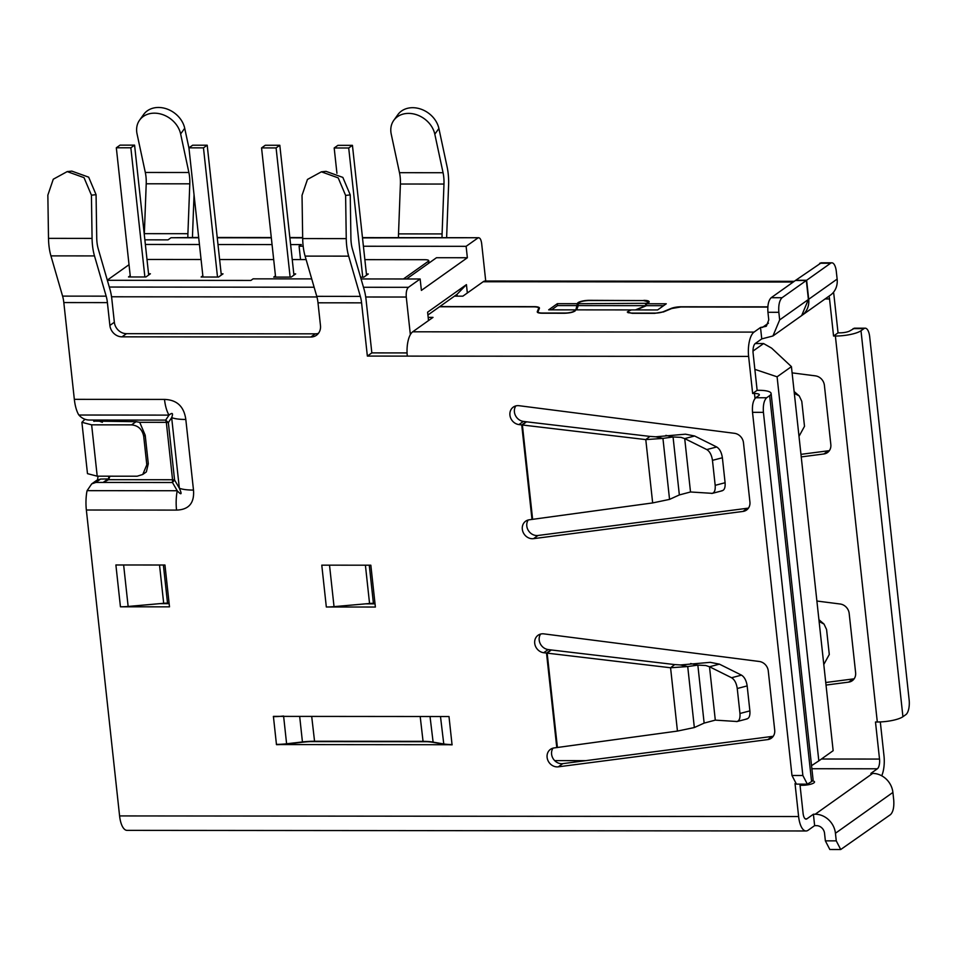 <?xml version="1.0" encoding="UTF-8"?>
<svg xmlns="http://www.w3.org/2000/svg" width="957" height="957" viewBox="0 0 957 957"><rect width="100%" height="100%" fill="white"/><g stroke="black" fill="none" stroke-linecap="round" stroke-linejoin="round"><path stroke-width="1.44" d="M811.548 765.672L818.821 760.875L777.096 376.807L754.858 369.354M777.096 376.807L791.427 366.627L833.152 750.695L818.821 760.875M144.866 239.836L168.025 239.86L171.016 237.743L198.709 237.767M755.217 343.551L763.59 343.563L752.992 351.087M791.427 366.627L771.629 348.133L763.59 343.563M198.673 237.468L171.016 237.743M410.35 334.615L406.27 297.041C405.947 292.304 406.665 289.062 408.436 287.315L420.147 278.989L361.064 278.942M406.558 278.977L436.5 257.72L467.363 257.744L466.119 246.332L477.842 238.018C479.708 237.18 480.976 239.011 481.658 243.497L485.725 281.023M107.304 280.138L129.016 264.706M362.5 237.91L478.679 237.731M467.339 292.998L466.43 284.624L457.003 294.349L427.923 315.009M457.207 296.168L457.003 294.349M466.119 246.332L363.409 246.248M303.166 246.188L299.086 246.188L300.546 259.598M311.707 278.894L253.115 278.846L250.878 280.437L107.351 280.305M420.147 278.989L421.391 290.402L467.363 257.744M466.43 284.624L427.612 312.197L428.521 320.559M364.856 259.646L425.099 259.706C428.269 259.802 429.334 260.34 428.305 261.297L403.423 278.977M429.011 263.043L428.748 260.663L428.533 263.378M146.995 259.455L201.066 259.503M219.62 259.526L273.69 259.574M292.244 259.586L306.108 259.598M130.224 275.736L128.501 276.956L145.931 276.968L150.405 273.786L148.55 273.786M202.836 275.795L201.126 277.016L218.555 277.04L223.029 273.858L221.175 273.858M275.46 275.867L273.738 277.087L291.167 277.099L295.653 273.917L293.799 273.917M360.55 277.159L363.792 277.171L368.278 273.989L366.423 273.989M452.039 744.606L446.847 744.606M299.086 246.188L301.335 244.597L290.605 244.585M272.063 244.573L217.981 244.525M199.439 244.502L145.368 244.454M148.682 275.018L134.578 145.141L120.056 145.129L116.323 147.785L130.355 276.956M144.878 276.968L130.846 147.797L134.578 145.141M130.846 147.797L116.323 147.785M217.502 277.04L203.47 147.857L188.936 147.845L202.98 277.028M188.936 147.845L192.668 145.201L207.202 145.213L203.47 147.857M207.202 145.213L221.306 275.078M290.127 277.099L276.095 147.928L261.56 147.916L275.592 277.087M261.56 147.916L265.292 145.261L279.815 145.273L276.095 147.928M279.815 145.273L293.931 275.149M366.555 275.209L352.439 145.344L337.917 145.332L334.184 147.976L336.936 173.289M362.739 277.171L348.707 147.988L352.439 145.344M348.707 147.988L334.184 147.976M184.713 128.274A23.686 19.104 -144.4 0 0 158.479 107.471A23.686 19.104 -144.4 0 0 143.67 114.445L139.59 120.139A23.686 19.104 35.6 0 1 154.4 113.165A23.686 19.104 35.6 0 1 180.634 133.956L184.713 128.274L188.984 148.215M144.304 234.704A31.581 12.393 -89.9 0 1 144.34 233.664L146.218 183.792A19.738 7.74 90.1 0 0 145.978 176.638A19.738 7.74 90.1 0 0 145.308 172.463L137.054 133.92A23.686 19.104 35.6 0 1 139.59 120.139M187.859 237.468A31.581 12.393 -89.9 0 1 187.907 233.699L189.797 183.828A19.738 7.74 90.1 0 0 189.546 176.674A19.738 7.74 90.1 0 0 188.888 172.499L180.634 133.956M398.459 237.647A31.581 12.393 -89.9 0 1 398.519 233.891L400.397 184.019A19.738 7.74 90.1 0 0 400.158 176.866A19.738 7.74 90.1 0 0 399.488 172.691L391.234 134.147A23.686 19.104 35.6 0 1 393.77 120.367A23.686 19.104 35.6 0 1 408.579 113.393A23.686 19.104 35.6 0 1 434.813 134.183L438.892 128.501L447.146 167.032A31.581 12.393 -89.9 0 1 448.199 173.719A31.581 12.393 -89.9 0 1 448.594 185.168L446.716 235.039A19.738 7.74 90.1 0 0 446.68 237.695M438.892 128.501A23.686 19.104 -144.4 0 0 412.658 107.698A23.686 19.104 -144.4 0 0 397.849 114.673L393.77 120.367M442.038 237.695A31.581 12.393 -89.9 0 1 442.086 233.927L443.976 184.055A19.738 7.74 90.1 0 0 443.725 176.901A19.738 7.74 90.1 0 0 443.067 172.727L434.813 134.183M533.539 538.659A9.869 8.745 54.6 0 1 522.319 529.221A9.869 8.745 54.6 0 1 525.68 521.182A9.869 8.745 54.6 0 1 529.269 519.795L652.662 502.927L669.553 499.387L662.938 438.402L645.784 439.598L518.921 424.585A9.869 8.745 54.6 0 1 509.925 415.135A9.869 8.745 54.6 0 1 513.299 407.096A9.869 8.745 54.6 0 1 519.089 405.708L734.498 433.318A9.869 8.745 54.6 0 1 743.481 442.768L749.917 502.006A9.869 8.745 54.6 0 1 746.556 510.045A9.869 8.745 54.6 0 1 742.979 511.433L533.539 538.659L538.013 535.477A9.869 8.745 54.6 0 1 526.805 526.039A9.869 8.745 54.6 0 1 528.216 519.998M532.63 519.376L522.378 424.992L526.517 421.81L523.395 421.403A9.869 8.745 54.6 0 1 514.411 411.953A9.869 8.745 54.6 0 1 515.823 405.924M558.326 766.82A9.869 8.745 54.6 0 1 547.105 757.37A9.869 8.745 54.6 0 1 550.466 749.331A9.869 8.745 54.6 0 1 554.055 747.943L677.448 731.076L694.339 727.535L687.724 666.551L670.57 667.759L543.708 652.734A9.869 8.745 54.6 0 1 534.712 643.295A9.869 8.745 54.6 0 1 538.073 635.257A9.869 8.745 54.6 0 1 543.875 633.869L759.284 661.478A9.869 8.745 54.6 0 1 768.268 670.917L774.703 730.155A9.869 8.745 54.6 0 1 771.342 738.194A9.869 8.745 54.6 0 1 767.765 739.594L558.326 766.82L562.8 763.638A9.869 8.745 54.6 0 1 551.591 754.188A9.869 8.745 54.6 0 1 553.002 748.159M557.417 747.537L547.165 653.153L551.304 649.97L548.182 649.552A9.869 8.745 54.6 0 1 539.198 640.113A9.869 8.745 54.6 0 1 540.609 634.072M109.947 476.191L108.596 479.684L172.559 479.744L166.327 422.348L168.348 422.611L165.681 420.099L169.006 415.111C172.463 412.288 173.349 413.125 171.662 417.623L179.342 488.226C182.201 494.602 181.495 495.439 177.224 490.738L87.099 490.654L86.824 491.886A27.633 10.838 90.1 0 0 86.357 510.021L119.589 815.926A19.738 7.74 90.1 0 0 127.042 830.365L806.057 830.975A19.738 7.74 -89.9 0 1 798.617 816.536L795.028 783.58M526.517 421.81L649.935 436.416L655.736 436.799L685.475 434.179L694.626 435.997L684.71 438.593L681.001 437.361L673.058 436.966L679.35 494.936L669.553 499.387M551.304 649.97L674.721 664.577L680.523 664.959L710.261 662.34L719.413 664.146L709.496 666.754L705.788 665.51L697.844 665.115L704.137 723.097L694.339 727.535M712.391 493.357L690.511 491.982L679.35 494.936M737.177 721.518L715.298 720.131L704.137 723.097M892.905 792.432L893.73 800.04C894.209 807.158 893.132 812.014 890.489 814.634L840.724 849.517L836.262 840.856L835.437 833.26L892.905 792.432A19.738 17.489 -125.4 0 0 872.676 773.412L870.87 773.412L877.354 768.794A7.895 3.098 90.1 0 0 879.519 759.068L875.488 721.997L877.306 721.997A19.738 4.881 -6.2 0 0 902.929 716.709L861.001 330.739A19.738 4.881 173.8 0 1 835.377 336.027L833.559 336.027L829.54 298.955L825.078 298.943M792.109 372.871L815.4 375.862A9.869 8.745 54.6 0 1 824.396 385.3L830.832 444.538A9.869 8.745 54.6 0 1 827.458 452.577A9.869 8.745 54.6 0 1 823.881 453.965L801.236 456.908M816.895 601.032L840.186 604.011A9.869 8.745 54.6 0 1 849.182 613.461L855.618 672.699A9.869 8.745 54.6 0 1 852.244 680.738A9.869 8.745 54.6 0 1 848.668 682.126L826.023 685.068M194.044 194.821L192.536 234.812A19.738 7.74 90.1 0 0 192.501 237.468M828.977 296.18A7.895 3.098 -89.9 0 1 829.54 298.955M833.487 292.268A19.738 7.74 -89.9 0 1 834.014 295.773L838.045 332.845L833.559 336.027M861.001 330.739L863.98 328.622A11.843 4.641 -89.9 0 1 865.236 328.191A11.843 4.641 -89.9 0 1 869.698 336.852L909.15 699.998A11.843 4.641 -89.9 0 1 905.908 714.592L902.929 716.709M838.045 332.845L839.851 332.845A7.895 1.95 173.8 0 0 850.103 330.739L854.601 328.179M880.308 721.925L883.993 755.886A19.738 7.74 -89.9 0 1 881.732 775.792M800.961 454.348L828.367 450.783A9.869 8.745 -125.4 0 0 829.408 450.58M825.747 682.508L853.154 678.944A9.869 8.745 -125.4 0 0 854.194 678.74M806.631 280.269L830.592 263.247A11.843 4.641 -89.9 0 1 831.836 262.816A11.843 4.641 -89.9 0 1 836.31 271.477L837.136 279.085L808.701 299.278L806.631 280.269L795.746 280.257L821.285 262.804M808.701 299.278A19.738 17.489 -125.4 0 1 801.978 315.355L830.413 295.163A19.738 17.489 -125.4 0 0 837.136 279.085M835.437 833.26A19.738 17.489 -125.4 0 0 815.208 814.228L813.402 814.228L806.907 818.833A7.895 3.098 -89.9 0 1 806.069 819.132A7.895 3.098 -89.9 0 1 803.09 813.354L799.92 784.142M800.04 785.29L802.839 785.278A8.888 2.201 -6.2 0 0 814.515 781.941A8.888 2.201 -6.2 0 0 812.493 780.804M318.442 333.335A11.843 10.491 54.6 0 1 315.308 333.837L126.491 333.67A11.843 10.491 54.6 0 1 114.35 322.246L111.873 299.433A31.581 12.393 -89.9 0 0 109.899 289.11L98.236 248.868A19.738 7.74 90.1 0 1 96.729 237.91L96.071 194.69L88.666 177.165L71.835 171.124L67.193 171.59L84.025 177.655L91.429 195.168L96.071 194.69M407.06 352.93L371.842 352.894L366.053 299.661A31.581 12.393 -89.9 0 0 364.079 289.337L352.415 249.095A19.738 7.74 90.1 0 1 350.908 238.137L350.25 194.917L342.845 177.404L326.014 171.351L321.373 171.817L338.204 177.882L345.609 195.407L350.25 194.917M769.643 395.636L811.572 781.594L807.337 784.142L802.863 775.493L763.423 412.347C762.932 405.23 764.009 400.361 766.653 397.753L769.643 395.636A19.738 4.881 173.8 0 0 771.115 393.483A19.738 4.881 173.8 0 0 758.949 390.312L757.131 390.312L753.111 353.241A7.895 3.098 -89.9 0 1 755.264 343.515L761.76 338.898L760.516 327.497L754.032 332.103L412.706 331.804A19.738 7.74 90.1 0 0 407.299 356.112L367.356 356.076L361.579 302.843A19.738 7.74 90.1 0 0 360.346 296.395L348.671 256.141A31.581 12.393 -89.9 0 1 346.255 238.628L345.609 195.407M169.09 603.125L167.523 603.125A11.843 2.931 -6.2 0 0 163.683 603.305L159.747 603.652L169.15 603.664M374.977 603.317L373.409 603.317A11.843 2.931 -6.2 0 0 369.558 603.484L365.622 603.843L375.036 603.843M452.147 744.821A23.291 5.766 173.8 0 1 443.797 744.211L433.138 742.357A28.028 6.938 -6.2 0 0 427.253 741.723L310.128 741.615A28.028 6.938 -6.2 0 0 302.472 742.237L286.633 744.067A23.291 5.766 173.8 0 1 276.561 744.666M748.506 508.047A9.869 8.745 54.6 0 1 747.453 508.251L538.013 535.477M773.292 736.196A9.869 8.745 54.6 0 1 772.239 736.412L562.8 763.638M107.878 479.062L103.117 482.448L95.856 482.436L91.705 483.883L96.777 480.282L100.617 479.05L109.086 478.943M91.705 483.883L87.099 490.654M361.579 302.843L317.999 302.807L320.475 325.619A11.843 10.491 54.6 0 1 316.444 335.261A11.843 10.491 54.6 0 1 310.822 337.02L122.006 336.84A11.843 10.491 54.6 0 1 109.876 325.428L107.399 302.615A19.738 7.74 90.1 0 0 106.167 296.156L94.492 255.914A31.581 12.393 -89.9 0 1 92.075 238.401L91.429 195.168M107.399 302.615L63.82 302.568L74.335 399.344L164.508 399.416C176.925 399.847 184.031 406.522 185.814 419.465A27.633 6.831 173.8 0 1 171.662 417.623L168.348 422.611L174.581 480.007L179.342 488.226A27.633 6.831 173.8 0 0 193.493 490.08C194.51 503.035 188.852 509.71 176.543 510.093A27.633 10.838 -89.9 0 1 177.224 490.738L172.463 482.507L103.117 482.448L108.596 479.684M766.653 397.753L755.767 397.741L758.745 395.624A7.895 1.95 -6.2 0 0 759.332 394.762A7.895 1.95 -6.2 0 0 754.475 393.494L752.657 393.494L748.625 356.423A19.738 7.74 -89.9 0 1 754.032 332.103M120.438 606.798L115.893 564.977L164.951 565.013L169.497 606.846L120.438 606.798A23.686 5.862 -6.2 0 0 128.142 606.451L159.747 603.652M326.325 606.989L321.779 565.156L370.838 565.204L375.383 607.037L326.325 606.989A23.686 5.862 -6.2 0 0 334.029 606.642L365.622 603.843M452.051 744.725L276.465 744.57L273.403 716.374L448.989 716.53L452.051 744.725M840.724 849.529L829.839 849.517L825.365 840.856L824.539 833.248A7.895 6.998 54.6 0 0 816.453 825.64L814.634 825.628L808.139 830.245A19.738 7.74 -89.9 0 1 806.057 830.975M794.262 281.31L485.235 281.023A19.738 7.74 90.1 0 0 483.153 281.753L793.245 282.028M574.69 311.24L574.631 310.594A7.106 1.758 173.8 0 1 564.905 313.035L542.392 313.023A7.106 1.758 173.8 0 1 538.013 311.874A7.106 1.758 173.8 0 1 538.049 311.635L539.413 308.321A8.685 2.153 173.8 0 0 539.449 308.034A8.685 2.153 173.8 0 0 534.102 306.647L439.813 306.551M574.631 310.594L574.906 309.865L575.037 310.989M575.863 309.865L577.478 303.309A8.685 2.153 173.8 0 1 589.356 300.319L589.38 300.534M643.846 300.582L589.356 300.319M643.822 300.366A8.685 2.153 173.8 0 1 649.169 301.766A8.685 2.153 173.8 0 1 647.267 303.369L646.298 303.764L646.513 305.666L663.608 305.69M663.201 312.03L663.165 311.755A7.106 1.758 173.8 0 1 654.959 313.118L632.445 313.095A7.106 1.758 173.8 0 1 628.067 311.958A7.106 1.758 173.8 0 1 629.634 310.642L631.405 309.912L657.626 309.936L666.275 303.788L646.298 303.764M636.214 309.912L646.513 305.666M663.165 311.755L671.132 308.441A8.685 2.153 173.8 0 1 681.169 306.778L681.193 306.982M767.849 306.85L681.169 306.778M454.443 296.168L462.853 296.168L483.153 281.753M813.402 814.228L814.634 825.628M317.999 302.807A19.738 7.74 90.1 0 0 316.767 296.347L305.104 256.105A31.581 12.393 -89.9 0 1 302.687 238.58L346.255 238.628M321.373 171.829L307.448 179.449L302.029 195.36L302.687 238.58M371.842 352.894L367.356 356.076M757.131 390.312L752.657 393.494M811.572 781.594A19.738 4.881 -6.2 0 0 813.043 779.453L771.115 393.483M102.363 422.288L96.334 420.039L89.073 420.027C85.137 419.908 81.74 418.233 78.893 415.027L78.39 414.261A27.633 10.838 -89.9 0 1 74.335 399.344M63.82 302.568A19.738 7.74 90.1 0 0 62.588 296.12L50.924 255.878A31.581 12.393 -89.9 0 1 48.508 238.353L92.075 238.401M67.193 171.602L53.269 179.222L47.85 195.132L48.508 238.353M526.23 421.762L521.732 424.944L531.996 519.436M551.017 649.923L546.519 653.093L556.783 747.596M164.508 399.416A27.633 10.838 90.1 0 0 169.006 415.111L78.893 415.027M276.37 744.39A23.686 5.862 -6.2 0 0 286.61 743.78L302.448 741.95A27.633 6.831 173.8 0 1 314.398 741.244L422.898 741.34A27.633 6.831 173.8 0 1 432.815 742.07L443.462 743.924A23.686 5.862 -6.2 0 0 451.967 744.546M283.595 716.027A23.686 5.862 173.8 0 1 273.355 716.637M97.482 479.864A7.895 3.098 90.1 0 0 97.949 476.179M81.895 422.3L87.482 473.643L97.207 476.179L137.15 476.215L142.772 474.469L146.804 464.815L143.706 436.296C142.246 429.334 138.203 425.518 131.576 424.872L91.633 424.836L81.919 422.3L84.958 419.25M577.322 303.704L557.345 303.692L548.684 309.841L574.906 309.865M551.567 309.841L557.548 305.594L577.526 305.606M557.345 303.692L557.548 305.594M773.22 335.775L801.679 315.571L808.402 299.493L779.668 319.901L772.945 335.979L761.76 338.898M766.425 326.086L768.77 319.889L767.945 312.293C767.442 305.199 768.519 300.331 771.186 297.699L795.446 280.473L806.332 280.485L808.402 299.493M766.09 326.337L760.516 327.497M779.668 319.901L778.842 312.305C778.352 305.187 779.441 300.319 782.072 297.711L806.332 280.485M755.767 397.741C753.123 400.361 752.046 405.218 752.525 412.335L791.977 775.481L796.439 784.13L807.337 784.154M427.253 741.723L310.128 741.615M412.706 331.804L433.007 317.377L428.174 317.377M439.514 306.766L533.803 306.85C537.2 306.91 538.803 307.424 538.624 308.381L537.272 311.695C537.092 312.652 538.707 313.166 542.093 313.226L564.606 313.25C570.336 313.023 573.937 312.114 575.408 310.535L575.671 309.865L630.639 309.912L627.29 312.042L632.146 313.31L654.66 313.334L663.787 311.815L671.742 308.501L680.87 306.982L767.837 307.065M538.839 309.709L538.671 308.118L538.791 309.853M93.678 421.08L136.05 421.69L131.576 424.872M94.755 420.039L94.049 421.379M108.847 476.191L108.56 479.026M578.076 303.704L578.255 303.249C579.727 301.67 583.327 300.761 589.057 300.534L643.523 300.582L648.379 301.85L646.657 303.309L578.076 303.704L578.291 305.606L645.748 305.666L645.544 303.764M645.748 305.666L635.448 309.912M576.616 309.865L578.291 305.606M649.935 436.416L645.784 439.598L652.662 502.927M674.721 664.577L670.57 667.759L677.448 731.076M172.559 479.732L172.463 482.507L174.581 480.007L172.559 479.732M139.662 422.324L166.315 422.348L165.681 420.099L96.334 420.039M143.706 436.296L145.201 435.232L139.746 422.348L136.05 421.69M143.048 474.265L146.349 471.909L148.299 463.75L146.804 464.815M655.736 436.799L662.938 438.402L673.058 436.966L665.857 435.363M680.523 664.959L687.724 666.551L697.844 665.115L690.643 663.524M145.201 435.232L148.299 463.75M798.999 436.356L804.502 426.32L801.787 401.342L799.239 395.923L794.334 393.363M823.786 664.505L829.288 654.48L826.573 629.503L824.025 624.084L819.12 621.512M799.239 395.923L794.131 391.533M824.025 624.084L818.917 619.681M711.553 493.429C714.317 493.214 715.525 490.522 715.178 485.331L712.463 460.353C711.673 455.042 709.783 451.453 706.792 449.575L684.71 438.593L690.511 491.982M694.626 435.997L716.709 446.979L706.792 449.575M721.47 490.821C724.222 490.594 725.43 487.891 725.095 482.735L722.379 457.757C721.578 452.458 719.688 448.857 716.709 446.979M736.34 721.578C739.103 721.375 740.311 718.671 739.964 713.479L737.249 688.514C736.459 683.202 734.569 679.602 731.579 677.735L709.496 666.754L715.298 720.131M719.413 664.146L741.496 675.14L731.579 677.735M746.257 718.982C749.008 718.755 750.216 716.051 749.881 710.884L747.166 685.906C746.364 680.606 744.474 677.018 741.496 675.14M554.677 760.624L585.792 760.648M406.27 297.041L365.718 297.005M316.946 296.957L111.538 296.778M408.436 287.315L363.481 287.279M314.123 287.232L109.301 287.052M217.251 237.779L271.333 237.826M289.875 237.85L302.675 237.862M189.797 183.828L146.218 183.792M443.976 184.055L400.397 184.019M523.395 421.403L518.921 424.585M548.182 649.552L543.708 652.734M821.441 759.021L879.519 759.068M877.306 721.997L835.377 336.027M187.907 233.699L144.34 233.664M442.086 233.927L398.519 233.891M853.094 328.61L863.98 328.622M877.354 768.794L811.871 768.734M828.367 450.783L823.881 453.965M853.154 678.944L848.668 682.126M145.308 172.463L188.888 172.499M399.488 172.691L443.067 172.727M806.907 818.833L805.232 818.833M872.676 773.412L815.208 814.228M800.112 785.936L800.985 785.314M95.856 482.436L100.617 479.05M185.814 419.465L193.493 490.08M176.543 510.093L86.357 510.021M119.589 815.926L798.617 816.536M755.013 398.471L754.475 393.494M748.625 356.423L407.299 356.112M577.478 303.309L577.849 306.719M819.694 263.247L830.592 263.247M825.365 840.856L836.262 840.856M808.988 784.62L808.868 783.52M114.35 322.246L109.876 325.428M126.491 333.67L122.006 336.84M315.308 333.837L310.822 337.02M747.453 508.251L742.979 511.433M772.239 736.412L767.765 739.594M62.588 296.12L106.167 296.156M316.767 296.347L360.346 296.395M128.142 606.451L123.632 564.977M334.029 606.642L329.519 565.168M286.633 744.067L283.631 716.374M440.483 716.518L443.797 744.211M50.924 255.878L94.492 255.914M305.104 256.105L348.671 256.141M778.842 312.305L767.945 312.293M763.423 412.347L752.525 412.335M802.863 775.493L791.977 775.481M163.683 603.305L159.52 565.013M163.384 565.013L167.523 603.125M369.558 603.484L365.407 565.192M369.27 565.204L373.409 603.317M299.673 716.398L302.472 742.237M311.695 716.398L314.59 741.519M423.09 741.615L420.195 716.506M430.028 716.506L433.138 742.357M768.447 323.155L762.334 327.497M97.207 476.179L91.633 424.836M782.072 297.711L771.186 297.699M725.095 482.735L715.178 485.331M712.463 460.353L722.379 457.757M749.881 710.884L739.964 713.479M737.249 688.514L747.166 685.906M217.227 237.492L271.298 237.539M289.839 237.551L302.675 237.563M362.464 237.623L478.679 237.719M865.236 328.191L854.338 328.179M538.109 312.724L538.013 311.874M628.163 312.795L628.067 311.958M831.836 262.816L820.95 262.804M648.487 302.735L648.391 301.85M722.296 490.75L712.606 493.286M747.082 718.91L737.392 721.446"/></g></svg>
